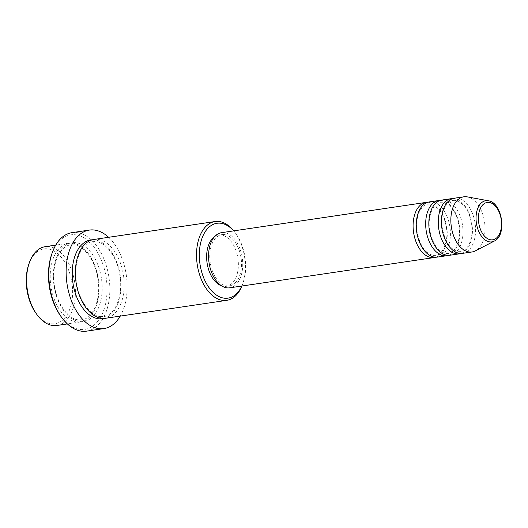 <?xml version="1.0" encoding="UTF-8"?>
<svg xmlns="http://www.w3.org/2000/svg" width="528" height="528" viewBox="0 0 528 528"><rect width="100%" height="100%" fill="white"/><g stroke="black" fill="none" stroke-linecap="round" stroke-linejoin="round"><path stroke-width="0.4" stroke-dasharray="2.64 1.98" d="M427.687 202.283A27.878 16.777 -98.4 0 1 428.531 202.33A27.878 16.777 -98.4 0 1 446.873 228.208A27.878 16.777 -98.4 0 1 435.811 257.195M429.244 201.927A27.878 16.777 -98.4 0 1 431.68 201.861A27.878 16.777 -98.4 0 1 450.173 229.053A27.878 16.777 -98.4 0 1 437.402 257.09M440.273 200.422A27.878 16.777 -98.4 0 1 441.118 200.468A27.878 16.777 -98.4 0 1 459.459 226.347A27.878 16.777 -98.4 0 1 448.397 255.334M441.83 200.066A27.878 16.777 -98.4 0 1 444.266 200A27.878 16.777 -98.4 0 1 462.759 227.192A27.878 16.777 -98.4 0 1 449.988 255.229M452.859 198.561A27.878 16.777 -98.4 0 1 453.71 198.601A27.878 16.777 -98.4 0 1 472.045 224.479A27.878 16.777 -98.4 0 1 460.984 253.473M454.417 198.205A27.878 16.777 -98.4 0 1 456.852 198.139A27.878 16.777 -98.4 0 1 475.345 225.331A27.878 16.777 -98.4 0 1 462.581 253.361M28.822 264.224A37.838 22.77 -98.4 0 1 47.21 248.794A37.838 22.77 -98.4 0 1 72.527 288.42A37.838 22.77 -98.4 0 1 51.665 323.836A37.838 22.77 -98.4 0 1 36.102 313.434M56.839 325.486A39.831 23.971 81.6 0 0 75.082 285.437A39.831 23.971 81.6 0 0 48.662 246.589A39.831 23.971 81.6 0 0 45.177 246.682M241.811 286.031A37.838 22.77 81.6 0 0 243.118 282.797A37.838 22.77 81.6 0 0 235.831 233.587A37.838 22.77 81.6 0 0 233.647 230.875M233.779 230.855A39.831 23.971 -98.4 0 1 234.96 232.393A39.831 23.971 -98.4 0 1 242.629 284.196A39.831 23.971 -98.4 0 1 241.943 286.011M51.718 254.219A47.797 28.763 -98.4 0 1 74.943 234.729A47.797 28.763 -98.4 0 1 106.92 284.783A47.797 28.763 -98.4 0 1 80.573 329.518A47.797 28.763 -98.4 0 1 60.911 316.378M86.618 331.142A49.784 29.964 81.6 0 0 109.421 281.081A49.784 29.964 81.6 0 0 76.395 232.525A49.784 29.964 81.6 0 0 72.039 232.643M76.956 322.087A39.831 23.971 -98.4 0 1 50.536 283.239A39.831 23.971 -98.4 0 1 68.779 243.19A39.831 23.971 -98.4 0 1 72.263 243.098A39.831 23.971 -98.4 0 1 98.683 281.939A39.831 23.971 -98.4 0 1 80.441 321.988A39.831 23.971 -98.4 0 1 76.956 322.087M93.951 239.468A39.831 23.971 -98.4 0 1 97.436 239.369A39.831 23.971 -98.4 0 1 123.856 278.216A39.831 23.971 -98.4 0 1 105.613 318.265M221.569 232.663A27.878 16.777 -98.4 0 1 224.004 232.597A27.878 16.777 -98.4 0 1 242.497 259.789A27.878 16.777 -98.4 0 1 229.726 287.819M224.123 234.571A25.892 15.583 -98.4 0 1 241.296 259.816A25.892 15.583 -98.4 0 1 229.436 285.853A25.892 15.583 -98.4 0 1 227.172 285.912A25.892 15.583 -98.4 0 1 209.999 260.66A25.892 15.583 -98.4 0 1 221.859 234.63A25.892 15.583 -98.4 0 1 224.123 234.571M214.414 236.848A25.892 15.583 -98.4 0 1 218.711 235.099A25.892 15.583 -98.4 0 1 220.975 235.033A25.892 15.583 -98.4 0 1 238.148 260.284A25.892 15.583 -98.4 0 1 226.288 286.315A25.892 15.583 -98.4 0 1 224.024 286.374A25.892 15.583 -98.4 0 1 221.674 285.879M108.59 237.296A49.784 29.964 -98.4 0 1 120.252 316.1M467.293 196.878A27.878 16.777 -98.4 0 1 484.532 221.932A27.878 16.777 -98.4 0 1 475.286 250.906M488.314 200.772A20.803 12.52 -98.4 0 1 501.184 219.47A20.803 12.52 -98.4 0 1 494.281 241.085M75.412 242.629A39.831 23.971 81.6 0 0 53.453 279.906A39.831 23.971 81.6 0 0 80.104 321.618A39.831 23.971 81.6 0 0 102.062 284.341A39.831 23.971 81.6 0 0 75.412 242.629M92.393 239.785A39.831 23.971 -98.4 0 1 94.288 239.837A39.831 23.971 -98.4 0 1 120.556 277.372A39.831 23.971 -98.4 0 1 104.029 318.41M429.924 204.079L427.957 204.131C420.961 204.501 414.823 217.49 417.067 231.521C419.984 245.876 425.489 253.836 433.574 255.407L435.541 255.354C442.675 254.998 448.859 241.494 446.325 227.238C444.022 214.144 438.55 206.422 429.924 204.079M442.51 202.217L440.55 202.27C433.547 202.64 427.409 215.622 429.653 229.66C432.571 244.015 438.075 251.975 446.16 253.539L448.127 253.486C455.261 253.136 461.446 239.633 458.911 225.377C456.608 212.282 451.136 204.56 442.51 202.217M455.103 200.356L453.136 200.409C446.134 200.779 439.996 213.761 442.24 227.799C445.157 242.154 450.661 250.114 458.746 251.678L460.713 251.625C467.848 251.269 474.032 237.772 471.497 223.516C469.194 210.421 463.723 202.699 455.103 200.356M235.831 233.587L234.96 232.393M243.118 282.797L242.629 284.196M73.656 244.847L70.646 244.926C59.809 245.725 51.163 264.785 54.364 285.021C56.641 303.692 68.409 319.506 78.712 319.869L81.721 319.79C92.842 319.004 101.548 298.967 97.799 278.309C95.165 260.185 83.681 245.23 73.656 244.847M100.736 316.609C90.433 316.246 78.665 300.432 76.388 281.761C73.194 261.525 81.84 242.464 92.671 241.666L95.68 241.586C105.706 241.969 117.19 256.925 119.823 275.048C123.572 295.706 114.866 315.744 103.745 316.529L100.736 316.609M229.436 285.853L226.288 286.315M80.441 321.988L67.379 323.921M68.779 243.19L55.717 245.124M221.859 234.63L218.711 235.099"/><path stroke-width="0.79" d="M435.811 257.195A27.878 16.777 -98.4 0 1 434.26 257.552A27.878 16.777 -98.4 0 1 431.818 257.618A27.878 16.777 -98.4 0 1 413.325 230.426A27.878 16.777 -98.4 0 1 426.096 202.396A27.878 16.777 -98.4 0 1 427.687 202.283M448.397 255.334A27.878 16.777 -98.4 0 1 446.846 255.691L437.402 257.09A27.878 16.777 -98.4 0 1 434.966 257.156A27.878 16.777 -98.4 0 1 416.473 229.964A27.878 16.777 -98.4 0 1 429.244 201.927L438.682 200.534A27.878 16.777 -98.4 0 1 440.273 200.422M446.846 255.691A27.878 16.777 -98.4 0 1 444.404 255.757A27.878 16.777 -98.4 0 1 425.911 228.565A27.878 16.777 -98.4 0 1 438.682 200.534M460.984 253.473A27.878 16.777 -98.4 0 1 459.433 253.829L449.988 255.229A27.878 16.777 -98.4 0 1 447.553 255.295A27.878 16.777 -98.4 0 1 429.059 228.103A27.878 16.777 -98.4 0 1 441.83 200.066L451.268 198.667A27.878 16.777 -98.4 0 1 452.859 198.561M459.433 253.829A27.878 16.777 -98.4 0 1 456.991 253.895A27.878 16.777 -98.4 0 1 438.497 226.703A27.878 16.777 -98.4 0 1 451.268 198.667M494.281 241.085L475.286 250.906A27.878 16.777 -98.4 0 1 472.019 251.968L462.581 253.361A27.878 16.777 -98.4 0 1 460.139 253.427A27.878 16.777 -98.4 0 1 441.646 226.235A27.878 16.777 -98.4 0 1 454.417 198.205L463.855 196.805A27.878 16.777 -98.4 0 1 466.297 196.739A27.878 16.777 -98.4 0 1 467.293 196.878L488.314 200.772C502.352 202.448 507.23 235.415 494.281 241.085A20.803 12.52 -98.4 0 1 490.024 241.93A20.803 12.52 -98.4 0 1 476.098 220.143A20.803 12.52 -98.4 0 1 487.568 200.666A20.803 12.52 -98.4 0 1 488.314 200.772M55.717 245.124L45.177 246.682A39.831 23.971 81.6 0 0 29.311 262.825A39.831 23.971 81.6 0 0 36.973 314.629A39.831 23.971 81.6 0 0 53.354 325.578A39.831 23.971 81.6 0 0 56.839 325.486L67.379 323.921M233.647 230.875A37.838 22.77 81.6 0 0 220.268 223.186A37.838 22.77 81.6 0 0 199.412 258.601A37.838 22.77 81.6 0 0 224.73 298.228A37.838 22.77 81.6 0 0 241.811 286.031M241.943 286.011A39.831 23.971 -98.4 0 1 226.756 300.34A39.831 23.971 -98.4 0 1 223.271 300.432A39.831 23.971 -98.4 0 1 196.858 261.584A39.831 23.971 -98.4 0 1 215.094 221.536A39.831 23.971 -98.4 0 1 218.579 221.443A39.831 23.971 -98.4 0 1 233.779 230.855M89.351 230.083L72.039 232.643A49.784 29.964 81.6 0 0 52.206 252.82A49.784 29.964 81.6 0 0 61.783 317.572A49.784 29.964 81.6 0 0 82.262 331.261A49.784 29.964 81.6 0 0 86.618 331.142L103.924 328.581A49.784 29.964 -98.4 0 1 99.568 328.7A49.784 29.964 -98.4 0 1 66.548 280.144A49.784 29.964 -98.4 0 1 89.351 230.083A49.784 29.964 -98.4 0 1 93.7 229.964A49.784 29.964 -98.4 0 1 108.59 237.296M226.756 300.34L105.613 318.265A39.831 23.971 -98.4 0 1 102.128 318.358A39.831 23.971 -98.4 0 1 75.709 279.517A39.831 23.971 -98.4 0 1 93.951 239.468L215.094 221.536M434.26 257.552L229.726 287.819A27.878 16.777 -98.4 0 1 227.291 287.885A27.878 16.777 -98.4 0 1 208.798 260.693A27.878 16.777 -98.4 0 1 221.569 232.663L426.096 202.396M120.252 316.1A49.784 29.964 -98.4 0 1 103.924 328.581M472.019 251.968A27.878 16.777 -98.4 0 1 469.577 252.034A27.878 16.777 -98.4 0 1 451.084 224.842A27.878 16.777 -98.4 0 1 463.855 196.805M36.973 314.629L36.102 313.434A37.838 22.77 -98.4 0 1 28.822 264.224L29.311 262.825M61.783 317.572L60.911 316.378A47.797 28.763 -98.4 0 1 51.718 254.219L52.206 252.82M221.674 285.879A25.892 15.583 -98.4 0 1 207.088 262.984A25.892 15.583 -98.4 0 1 214.414 236.848M491.073 239.851A18.883 11.365 81.6 0 0 501.488 222.176A18.883 11.365 81.6 0 0 488.849 202.402A18.883 11.365 81.6 0 0 478.441 220.077A18.883 11.365 81.6 0 0 491.073 239.851M104.029 318.41A39.831 23.971 -98.4 0 1 98.98 318.826A39.831 23.971 -98.4 0 1 72.442 278.665A39.831 23.971 -98.4 0 1 92.393 239.785"/></g></svg>

